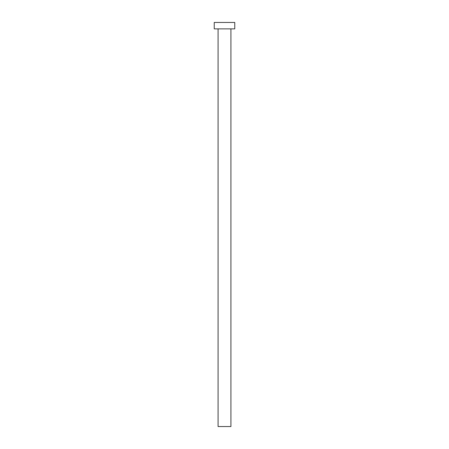 <?xml version="1.0" encoding="UTF-8"?>
<svg xmlns="http://www.w3.org/2000/svg" width="449" height="449" viewBox="0 0 449 449"><rect width="100%" height="100%" fill="white"/><g stroke="black" fill="none" stroke-linecap="round" stroke-linejoin="round"><path stroke-width="0.34" stroke-dasharray="2.25 1.68" d="M230.915 28.865L214.235 28.865L230.915 28.865M214.235 22.45L234.765 22.45L214.235 22.45M230.915 426.55L218.085 426.55L230.915 426.55"/><path stroke-width="0.67" d="M218.085 28.865L218.085 426.55L230.915 426.55L230.915 28.865L230.915 426.55L218.085 426.55L218.085 28.865M214.235 22.45L214.235 28.865L234.765 28.865L234.765 22.45L214.235 22.45L214.235 28.865L234.765 28.865L234.765 22.45L214.235 22.45"/></g></svg>
